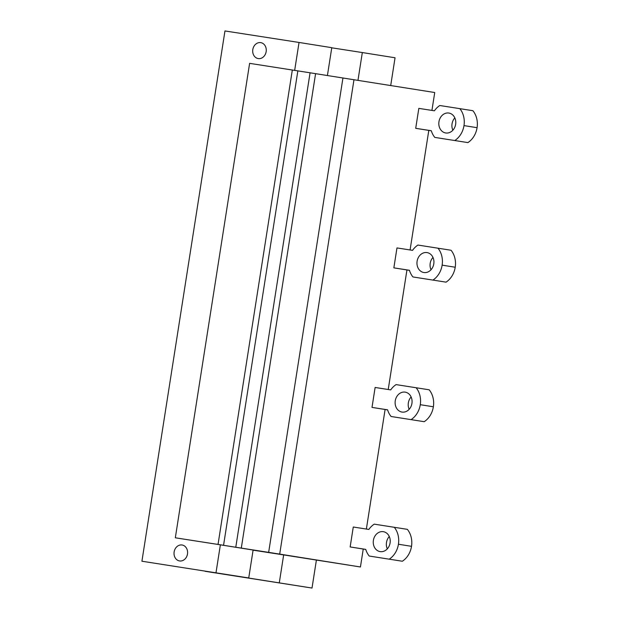 <?xml version="1.0" encoding="UTF-8"?>
<svg xmlns="http://www.w3.org/2000/svg" width="619" height="619" viewBox="0 0 619 619"><rect width="100%" height="100%" fill="white"/><g stroke="black" fill="none" stroke-linecap="round" stroke-linejoin="round"><path stroke-width="0.93" d="M205.206 571.322L312.015 588.05L205.229 571.19M365.752 549.432L363.245 549.038L360.436 566.981L283.657 554.918L279.285 582.827M283.657 554.918L253.086 550.167M390.713 85.507L395.054 57.776L362.324 52.553L357.983 80.277M362.324 52.553L331.753 47.81M216 572.73L220.372 544.821L253.101 550.043L248.737 577.953L141.921 561.224L248.737 577.953M294.675 70.342L299.039 42.456L331.776 47.678L327.42 75.495M299.039 42.456L224.96 30.95L141.921 561.224M220.372 544.821L175.324 537.795L249.619 63.347L310.073 72.794L235.777 547.25L223.552 545.3L297.855 70.845M179.564 560.946A8.07 6.755 -80.9 0 0 187.487 554.02A8.07 6.755 -80.9 0 0 182.087 544.999A8.07 6.755 -80.9 0 0 182.063 544.991A8.07 6.755 -80.9 0 0 174.14 551.916A8.07 6.755 -80.9 0 0 179.541 560.938A8.07 6.755 -80.9 0 0 179.564 560.946M258.231 58.581A8.07 6.755 -80.9 0 0 266.155 51.656A8.07 6.755 -80.9 0 0 260.754 42.634A8.07 6.755 -80.9 0 0 260.731 42.634A8.07 6.755 -80.9 0 0 252.807 49.559A8.07 6.755 -80.9 0 0 258.208 58.573A8.07 6.755 -80.9 0 0 258.231 58.581M292.33 69.978L218.035 544.434L175.324 537.795M218.035 544.434L223.552 545.3M431.93 110.414L434.731 92.525L310.073 72.794M342.957 77.909L268.654 552.365L235.777 547.25M268.654 552.365L279.695 554.098L353.991 79.642M387.602 409.886L385.095 409.492L366.371 529.052M385.095 409.492L372.004 407.403L375.122 387.471L390.705 389.893A20.234 16.93 -80.9 0 1 396.083 384.6L429.191 389.8A20.179 16.883 99.1 0 1 433.37 406.784A20.179 16.883 99.1 0 1 424.201 421.694L391.084 416.494A20.234 16.93 -80.9 0 1 387.587 409.824L372.004 407.403M409.453 270.341L406.946 269.954L388.221 389.506M406.946 269.954L393.854 267.857L396.972 247.925L412.556 250.347A20.234 16.93 -80.9 0 1 417.933 245.054L451.05 250.254A20.179 16.883 99.1 0 1 455.22 267.238A20.179 16.883 99.1 0 1 446.051 282.148L412.935 276.948A20.234 16.93 -80.9 0 1 409.438 270.279L393.854 267.857M431.304 130.795L428.797 130.408L410.08 249.96M428.797 130.408L415.705 128.319L418.831 108.379L434.414 110.801A20.234 16.93 -80.9 0 1 439.784 105.509L472.901 110.708A20.179 16.883 99.1 0 1 477.079 127.692A20.179 16.883 99.1 0 1 467.902 142.602L434.793 137.403A20.234 16.93 -80.9 0 1 431.288 130.733L415.705 128.319M360.436 566.981L279.695 554.098M363.245 549.038L350.153 546.948L353.271 527.017L368.854 529.438A20.234 16.93 -80.9 0 1 374.232 524.146L407.341 529.346A20.179 16.883 99.1 0 1 411.519 546.329A20.179 16.883 99.1 0 1 402.35 561.24L369.233 556.04A20.234 16.93 -80.9 0 1 365.736 549.37L350.153 546.948M316.386 560.141L312.015 588.05M431.01 269.768A10.09 8.442 99.1 0 1 430.197 263.354A10.09 8.442 99.1 0 1 432.975 257.434M452.86 130.222A10.09 8.442 99.1 0 1 452.048 123.808A10.09 8.442 99.1 0 1 454.833 117.889M387.301 548.86A10.09 8.442 99.1 0 1 386.496 542.445A10.09 8.442 99.1 0 1 389.274 536.526M409.159 409.314A10.09 8.442 99.1 0 1 408.347 402.899A10.09 8.442 99.1 0 1 411.124 396.98M467.902 142.602L434.793 137.403M454.81 140.513A20.179 16.883 -80.9 0 0 463.987 125.603A20.179 16.883 -80.9 0 0 459.809 108.619M455.638 124.311A10.09 8.442 -80.9 0 0 448.891 113.053A10.09 8.442 -80.9 0 0 438.956 121.719A10.09 8.442 -80.9 0 0 445.711 132.977A10.09 8.442 -80.9 0 0 455.638 124.311M446.051 282.148L412.935 276.948M432.96 280.059A20.179 16.883 -80.9 0 0 442.128 265.149A20.179 16.883 -80.9 0 0 437.958 248.165M433.787 263.856A10.09 8.442 -80.9 0 0 427.04 252.591A10.09 8.442 -80.9 0 0 417.105 261.264A10.09 8.442 -80.9 0 0 423.86 272.522A10.09 8.442 -80.9 0 0 433.787 263.856M424.201 421.694L391.084 416.494M411.109 419.605A20.179 16.883 -80.9 0 0 420.278 404.694A20.179 16.883 -80.9 0 0 416.1 387.711M411.937 403.395A10.09 8.442 -80.9 0 0 405.182 392.137A10.09 8.442 -80.9 0 0 395.255 400.81A10.09 8.442 -80.9 0 0 402.002 412.068A10.09 8.442 -80.9 0 0 411.937 403.395M402.35 561.24L369.233 556.04M389.258 559.15A20.179 16.883 -80.9 0 0 398.427 544.24A20.179 16.883 -80.9 0 0 394.249 527.256M390.086 542.94A10.09 8.442 -80.9 0 0 383.331 531.682A10.09 8.442 -80.9 0 0 373.396 540.356A10.09 8.442 -80.9 0 0 380.151 551.614A10.09 8.442 -80.9 0 0 390.086 542.94M241.294 548.117L315.589 73.661M477.079 127.692L463.987 125.603M455.22 267.238L442.128 265.149M433.37 406.784L420.278 404.694M411.519 546.329L398.427 544.24"/></g></svg>
